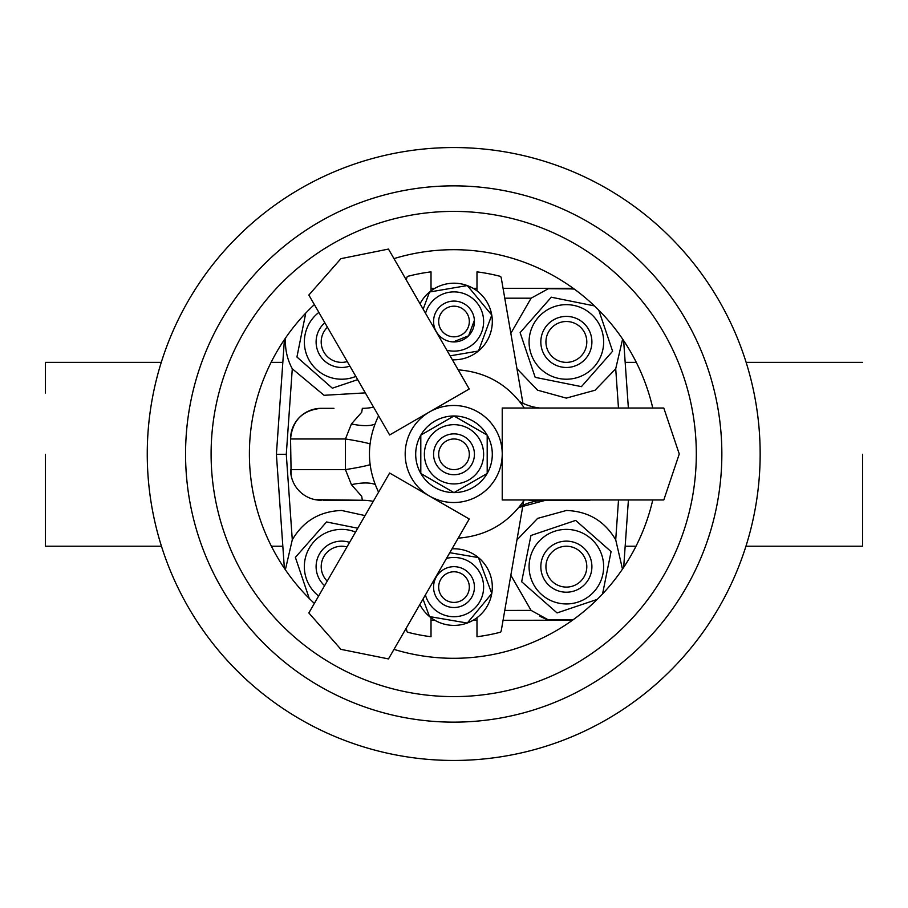 <?xml version="1.0" encoding="UTF-8"?>
<svg xmlns="http://www.w3.org/2000/svg" width="908" height="908" viewBox="0 0 908 908"><rect width="100%" height="100%" fill="white"/><g stroke="black" fill="none" stroke-linecap="round" stroke-linejoin="round"><path stroke-width="1.36" d="M862.6 454.295L862.6 546.23L862.6 454.295M454.045 415.989A38.306 38.306 0 0 1 487.153 435.102M487.199 435.193A38.306 38.306 0 0 1 487.199 473.409M487.153 473.499A38.306 38.306 0 0 1 454.045 492.601M454 424.672A29.624 29.624 0 0 1 483.624 454.295A29.624 29.624 0 0 1 454 483.919A29.624 29.624 0 0 1 424.376 454.295A29.624 29.624 0 0 1 454 424.672M487.199 473.465L454 492.635L420.801 473.465L420.801 435.136L454 415.966L487.199 435.136L487.199 473.465M454 433.865A20.43 20.43 0 0 1 474.43 454.295A20.43 20.43 0 0 1 454 474.725A20.43 20.43 0 0 1 433.57 454.295A20.43 20.43 0 0 1 454 433.865M454 438.973A15.322 15.322 0 0 1 469.322 454.295A15.322 15.322 0 0 1 454 469.618A15.322 15.322 0 0 1 438.678 454.295A15.322 15.322 0 0 1 454 438.973M276.395 454.295L284.374 568.306L276.395 454.295L284.42 339.626L276.395 454.295L286.281 454.295L292.285 539.806L285.509 569.134M365.061 515.596L341.635 510.478C319.82 511.261 303.363 521.033 292.285 539.806M504.769 610.414L531.101 610.403L548.296 619.858L573.345 619.596M622.491 569.1L615.715 539.806C604.615 521.022 588.168 511.249 566.365 510.478L537.627 518.389L516.947 539.942M510.841 575.252L531.101 610.403M615.715 539.806L618.518 499.968M584.979 500.263L591.074 499.968A30.645 30.645 0 0 1 586.795 500.263L529.069 500.263M323.021 500.263L362.349 500.263L361.724 496.324L351.419 484.656L345.437 469.618L345.437 438.973L351.419 423.945L361.713 412.277L362.349 408.328A53.629 53.629 0 0 0 373.574 407.147M323.021 408.328L321.205 408.328C302.614 410.121 292.399 420.336 290.56 438.973L291.15 475.599M315.201 499.672L362.349 500.263A53.629 53.629 0 0 1 373.256 501.386M438.7 586.193A15.322 15.322 0 0 0 453.092 602.39A15.322 15.322 0 0 0 469.3 587.998A15.322 15.322 0 0 0 454.908 571.802A15.322 15.322 0 0 0 438.7 586.193M474.396 588.293A20.43 20.43 0 0 1 452.797 607.486A20.43 20.43 0 0 1 433.604 585.887A20.43 20.43 0 0 1 455.203 566.706A20.43 20.43 0 0 1 474.396 588.293M469.3 320.603A15.322 15.322 0 0 0 453.092 306.212A15.322 15.322 0 0 0 438.7 322.408A15.322 15.322 0 0 0 454.908 336.8A15.322 15.322 0 0 0 469.3 320.603M474.396 320.297A20.43 20.43 0 0 1 455.203 341.896A20.43 20.43 0 0 1 433.604 322.703A20.43 20.43 0 0 1 452.797 301.115A20.43 20.43 0 0 1 474.396 320.297L468.596 335.801L453.24 341.919M446.475 558.443A29.624 29.624 0 0 1 482.25 578.18A29.624 29.624 0 0 1 464.283 614.875A29.624 29.624 0 0 1 425.421 594.91M449.8 552.7L478.482 557.603L491.784 593.548L467.302 623.047L429.518 616.589L423.026 599.064M425.534 313.283A29.624 29.624 0 0 1 464.283 293.727A29.624 29.624 0 0 1 482.318 330.217A29.624 29.624 0 0 1 446.884 350.261M423.162 309.174L429.518 292.013L467.302 285.555L491.784 315.053L478.482 350.999L450.107 355.845M452.025 548.841A38.306 38.306 0 0 1 478.425 557.591M478.505 557.648A38.306 38.306 0 0 1 491.773 593.491M491.75 593.594A38.306 38.306 0 0 1 467.336 623.001M467.245 623.036A38.306 38.306 0 0 1 429.575 616.6M429.575 292.001A38.306 38.306 0 0 1 467.245 285.566M467.336 285.6A38.306 38.306 0 0 1 491.75 315.008M491.773 315.099A38.306 38.306 0 0 1 478.505 350.953M478.425 351.01A38.306 38.306 0 0 1 452.377 359.772M542.553 557.444A25.538 25.538 0 0 1 575.581 542.848A25.538 25.538 0 0 1 590.177 575.888A25.538 25.538 0 0 1 557.149 590.484A25.538 25.538 0 0 1 542.553 557.444M585.422 574.038A20.43 20.43 0 0 0 573.742 547.615A20.43 20.43 0 0 0 547.308 559.294A20.43 20.43 0 0 0 558.987 585.717A20.43 20.43 0 0 0 585.422 574.038M531.032 578.578A37.285 37.285 0 0 1 554.447 531.339A37.285 37.285 0 0 1 601.698 554.754A37.285 37.285 0 0 1 578.283 601.993A37.285 37.285 0 0 1 531.032 578.578M597.248 599.371L557.069 612.923L521.657 581.744L530.953 535.482L575.661 520.409L611.073 551.587L602.628 593.616M349.875 366.106A25.538 25.538 0 0 1 324.826 322.715M327.436 327.243A20.43 20.43 0 0 0 347.265 361.577M355.822 376.411A37.285 37.285 0 0 1 318.867 312.409M357.695 379.646L332.339 388.193L296.927 357.014L305.531 314.202M318.629 596.011A37.285 37.285 0 0 1 355.55 532.077M309.242 598.463L295.384 557.364L326.562 521.952L357.763 528.229M557.149 365.754A25.538 25.538 0 0 1 542.553 332.714A25.538 25.538 0 0 1 575.581 318.118A25.538 25.538 0 0 1 590.177 351.158A25.538 25.538 0 0 1 557.149 365.754M573.742 322.885A20.43 20.43 0 0 0 547.308 334.564A20.43 20.43 0 0 0 558.987 360.987A20.43 20.43 0 0 0 585.422 349.308A20.43 20.43 0 0 0 573.742 322.885M578.283 377.263A37.285 37.285 0 0 1 531.032 353.848A37.285 37.285 0 0 1 554.447 306.609A37.285 37.285 0 0 1 601.698 330.024A37.285 37.285 0 0 1 578.283 377.263M598.769 310.139L612.616 351.226L581.438 386.638L535.187 377.342L520.114 332.634L551.292 297.222L593.719 305.758M453.705 760.45A306.45 306.45 0 0 0 760.155 454A306.45 306.45 0 0 0 453.705 147.55A306.45 306.45 0 0 0 147.255 454A306.45 306.45 0 0 0 453.705 760.45M652.761 408.033A204.3 204.3 0 0 0 393.981 258.621M429.439 496.018L469.243 519.001L388.465 658.924L340.92 649.345L308.845 612.957L389.634 473.034L429.439 496.018A48.521 48.521 0 0 0 502.226 454L502.226 499.968L663.793 499.968L679.263 454L663.793 408.033L502.226 408.033L502.226 454A48.521 48.521 0 0 0 429.439 411.982L389.634 434.966L308.845 295.043L340.92 258.655L388.465 249.076L469.243 388.999L429.439 411.982A48.521 48.521 0 0 0 429.439 496.018L435.5 499.525M393.981 649.379A204.3 204.3 0 0 0 652.761 499.968M45.4 515.585L45.4 546.23L161.465 546.23M45.4 454.295L45.4 546.23L45.4 454.295M569.986 288.301L503.055 288.301L573.368 288.415A53.629 53.629 0 0 0 569.986 288.301L570.054 288.88L548.296 288.733L531.101 298.199L510.841 333.349M476.984 288.301L473.113 288.301L476.984 288.301M434.887 288.301L431.016 288.301L434.887 288.301M628.37 408.033L623.648 340.625L628.37 408.033M431.016 620.289L434.887 620.289L431.016 620.289M473.113 620.289L476.984 620.289L473.113 620.289M503.055 620.289L569.986 620.289A53.629 53.629 0 0 0 572.46 620.232L503.055 620.289M161.272 362.36L45.4 362.36L45.4 393.005M435.488 408.486L429.439 411.982M314.361 304.589A204.3 204.3 0 0 0 314.361 603.411M346.958 546.945A20.43 20.43 0 0 0 327.221 581.143M324.599 585.683A25.538 25.538 0 0 1 349.591 542.394M522.929 403.277L501.432 278.904A10.215 10.215 0 0 0 500.683 276.452A183.87 183.87 0 0 0 476.984 271.867L476.984 290.855M406.364 280.073L406.568 278.904A10.215 10.215 0 0 1 407.317 276.452A183.87 183.87 0 0 1 431.016 271.867L431.016 290.855M431.016 617.735L431.016 636.724A183.87 183.87 0 0 1 407.317 632.15A10.215 10.215 0 0 1 406.568 629.698L406.285 628.064M523.689 500.944L501.432 629.698A10.215 10.215 0 0 1 500.683 632.15A183.87 183.87 0 0 1 476.984 636.724L476.984 617.735M420.041 303.771A38.306 38.306 0 0 1 429.495 292.058M429.495 616.543A38.306 38.306 0 0 1 419.882 604.512M519.751 401.665A53.629 53.629 0 0 0 539.988 408.033M543.597 499.968L545.651 500.263A53.629 53.629 0 0 0 518.865 507.436L545.651 500.263L574.026 500.263M375.14 484.497A53.629 18.421 -24.8 0 0 351.419 484.656M370.112 464.692A53.629 3.518 -7 0 1 345.437 469.618L290.56 469.618A30.645 30.645 0 0 0 321.205 500.263A30.645 30.645 0 0 1 290.56 469.618M370.033 443.887A53.629 3.518 7 0 0 345.437 438.973L290.56 438.973A30.645 30.645 0 0 1 321.205 408.328L333.974 408.328M374.868 424.206A53.629 18.421 24.8 0 1 351.419 423.945M548.296 619.858A56.182 56.182 0 0 1 539.84 616.192M285.407 338.173L285.577 338.185C284.885 348.978 287.121 359.182 292.285 368.796L324.054 395.298L365.334 392.88M574.276 289.073L570.054 288.88M516.947 368.659L537.581 390.179L566.297 398.113L595.058 390.236L615.715 368.796L622.502 339.615M618.473 408.033L615.715 368.796M628.404 499.968L623.694 567.307M531.101 298.199L504.769 298.187M292.285 368.796L286.281 454.295M453.955 492.601A38.306 38.306 0 0 1 420.847 473.499M420.801 473.409A38.306 38.306 0 0 1 420.801 435.193M420.847 435.102A38.306 38.306 0 0 1 453.955 415.989M453.705 722.144A268.144 268.144 0 0 0 721.849 454A268.144 268.144 0 0 0 453.705 185.856A268.144 268.144 0 0 0 185.561 454A268.144 268.144 0 0 0 453.705 722.144M453.705 696.606A242.606 242.606 0 0 0 696.311 454A242.606 242.606 0 0 0 453.705 211.394A242.606 242.606 0 0 0 211.099 454A242.606 242.606 0 0 0 453.705 696.606M570.054 619.721L569.986 620.289M321.205 408.328A30.645 30.645 0 0 0 290.56 438.973M458.188 538.149C486.325 535.958 508.366 523.235 524.336 499.968M458.188 369.851C486.325 372.042 508.366 384.765 524.336 408.033M378.579 492.181C366.412 466.723 366.412 441.277 378.579 415.819M271.401 546.23L282.831 546.23M862.6 546.23L745.945 546.23M635.997 546.23L625.169 546.23M862.6 362.36L746.126 362.36M636.292 362.36L625.169 362.36M271.106 362.36L282.831 362.36"/></g></svg>
